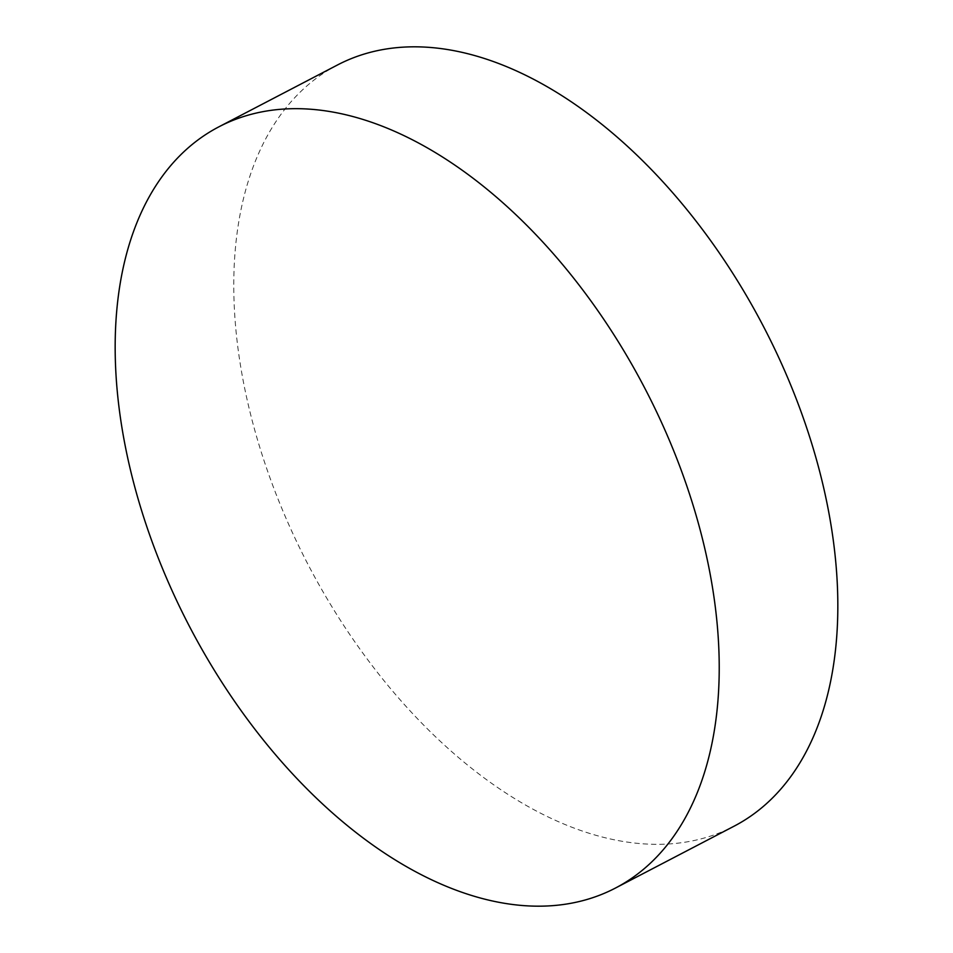 <?xml version="1.0" encoding="UTF-8"?>
<svg xmlns="http://www.w3.org/2000/svg" width="953" height="953" viewBox="0 0 953 953"><rect width="100%" height="100%" fill="white"/><g stroke="black" fill="none" stroke-linecap="round" stroke-linejoin="round"><path stroke-width="0.71" stroke-dasharray="4.76 3.57" d="M337.386 65.03A429.172 256.881 -117.5 0 0 251.783 419.046A429.172 256.881 -117.5 0 0 734.215 826.12"/><path stroke-width="1.43" d="M615.614 887.97L734.215 826.12A429.172 256.881 -117.5 0 0 819.83 472.116A429.172 256.881 -117.5 0 0 337.386 65.03L218.785 126.88A429.172 256.881 -117.5 0 0 133.17 480.884A429.172 256.881 -117.5 0 0 615.614 887.97A429.172 256.881 -117.5 0 0 701.217 533.954A429.172 256.881 -117.5 0 0 218.785 126.88"/></g></svg>
